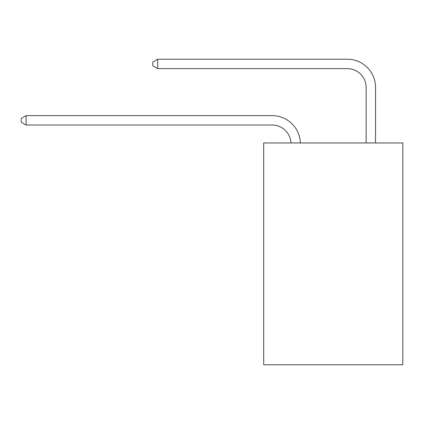 <?xml version="1.0" encoding="UTF-8"?>
<svg xmlns="http://www.w3.org/2000/svg" width="424" height="424" viewBox="0 0 424 424"><rect width="100%" height="100%" fill="white"/><g stroke="black" fill="none" stroke-linecap="round" stroke-linejoin="round"><path stroke-width="0.64" d="M402.8 142.957L402.8 364.773L263.696 364.773L263.696 142.957L402.8 142.957M272.155 125.022A18.799 18.799 0 0 1 290.933 142.957A18.799 18.799 0 0 0 272.155 125.022A18.799 18.799 0 0 1 290.933 142.957A18.799 18.799 0 0 0 272.155 125.022A18.799 18.799 0 0 1 290.933 142.957A18.799 18.799 0 0 0 272.155 125.022A18.799 18.799 0 0 1 290.933 142.957A18.799 18.799 0 0 0 272.155 125.022A18.799 18.799 0 0 1 290.933 142.957A18.799 18.799 0 0 0 272.155 125.022A18.799 18.799 0 0 1 290.933 142.957A18.799 18.799 0 0 0 272.155 125.022A18.799 18.799 0 0 1 290.933 142.957A18.799 18.799 0 0 0 272.155 125.022A18.799 18.799 0 0 1 290.933 142.957A18.799 18.799 0 0 0 272.155 125.022A18.799 18.799 0 0 1 290.933 142.957A18.799 18.799 0 0 0 272.155 125.022A18.799 18.799 0 0 1 290.933 142.957A18.799 18.799 0 0 0 272.155 125.022A18.799 18.799 0 0 1 290.933 142.957A18.799 18.799 0 0 0 272.155 125.022A18.799 18.799 0 0 1 290.933 142.957A18.799 18.799 0 0 0 272.155 125.022A18.799 18.799 0 0 1 290.933 142.957A18.799 18.799 0 0 0 272.155 125.022A18.799 18.799 0 0 1 290.933 142.957A18.799 18.799 0 0 0 272.155 125.022A18.799 18.799 0 0 1 290.933 142.957A18.799 18.799 0 0 0 272.155 125.022A18.799 18.799 0 0 1 290.933 142.957A18.799 18.799 0 0 0 272.155 125.022A18.799 18.799 0 0 1 290.933 142.957A18.799 18.799 0 0 0 272.155 125.022A18.799 18.799 0 0 1 290.933 142.957A18.799 18.799 0 0 0 272.155 125.022A18.799 18.799 0 0 1 290.933 142.957A18.799 18.799 0 0 0 272.155 125.022A18.799 18.799 0 0 1 290.933 142.957A18.799 18.799 0 0 0 272.155 125.022A18.799 18.799 0 0 1 290.933 142.957A18.799 18.799 0 0 0 272.155 125.022A18.799 18.799 0 0 1 290.933 142.957A18.799 18.799 0 0 0 272.155 125.022A18.799 18.799 0 0 1 290.933 142.957A18.799 18.799 0 0 0 272.155 125.022A18.799 18.799 0 0 1 290.933 142.957A18.799 18.799 0 0 0 272.155 125.022A18.799 18.799 0 0 1 290.933 142.957A18.799 18.799 0 0 0 272.155 125.022A18.799 18.799 0 0 1 290.933 142.957A18.799 18.799 0 0 0 272.155 125.022A18.799 18.799 0 0 1 290.933 142.957A18.799 18.799 0 0 0 272.155 125.022A18.799 18.799 0 0 1 290.933 142.957A18.799 18.799 0 0 0 272.155 125.022A18.799 18.799 0 0 1 290.933 142.957A18.799 18.799 0 0 0 272.155 125.022L26.087 125.022L21.2 122.202L21.2 118.444L26.087 115.625L272.155 115.625A28.196 28.196 0 0 1 300.335 142.957M366.145 142.957L366.145 87.424A18.799 18.799 0 0 0 347.346 68.63L157.675 68.63L152.788 65.81L152.788 62.047L157.675 59.228L347.346 59.228A28.196 28.196 0.4 0 1 375.542 87.424L375.542 142.957M26.087 125.022L26.087 115.625L272.155 115.625M366.145 87.424A18.799 18.799 -179.6 0 0 347.346 68.63M157.675 59.228L157.675 68.63"/></g></svg>

